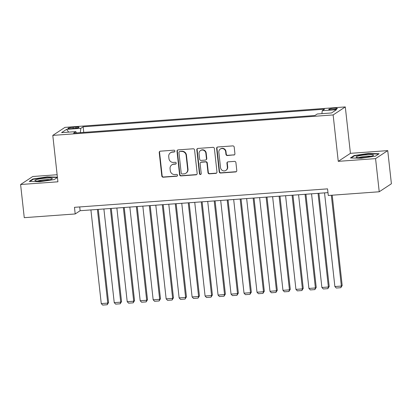 <?xml version="1.0" encoding="UTF-8"?>
<svg xmlns="http://www.w3.org/2000/svg" width="412" height="412" viewBox="0 0 412 412"><rect width="100%" height="100%" fill="white"/><g stroke="black" fill="none" stroke-linecap="round" stroke-linejoin="round"><path stroke-width="0.62" d="M174.884 151.039A0.927 0.886 -123.3 0 0 173.895 150.189L160.356 151.178A1.324 1.262 -123.3 0 0 159.228 152.574L161.813 176.001A1.324 1.262 -123.3 0 0 163.229 177.212L176.769 176.223A0.927 0.886 -123.3 0 0 177.557 175.244A0.927 0.886 -123.3 0 0 176.568 174.4L174.812 174.528A4.228 4.048 -123.3 0 1 170.28 170.661L170.063 168.709A4.228 4.048 -123.3 0 1 173.679 164.244L175.43 164.12A0.927 0.886 -123.3 0 0 176.223 163.142A0.927 0.886 -123.3 0 0 175.229 162.297L173.478 162.426A4.228 4.048 -123.3 0 1 168.941 158.558L168.724 156.606A4.228 4.048 -123.3 0 1 172.34 152.141L174.096 152.013A0.927 0.886 -123.3 0 0 174.884 151.039M334.096 108.222A4.311 0.592 -6.3 0 0 328.761 109.391A4.311 0.592 -6.3 0 0 331.99 109.607A4.311 0.592 -6.3 0 0 337.33 108.444A4.311 0.592 -6.3 0 0 334.096 108.222M233.795 155.072A1.324 1.262 -123.3 0 0 234.922 153.676L234.196 147.105A1.324 1.262 -123.3 0 0 232.78 145.894L217.747 146.991A1.324 1.262 -123.3 0 0 216.619 148.387L219.205 171.814A1.324 1.262 -123.3 0 0 220.621 173.025L235.654 171.928A1.324 1.262 -123.3 0 0 236.787 170.532L235.906 162.591A1.324 1.262 -123.3 0 0 234.49 161.386L228.057 161.854A1.324 1.262 -123.3 0 0 226.93 163.25L227.362 167.184A3.538 3.384 -123.3 0 1 225.9 170.388A3.538 3.384 -123.3 0 1 220.549 167.684L218.844 152.26A3.538 3.384 -123.3 0 1 220.307 149.056A3.538 3.384 -123.3 0 1 225.658 151.76L225.941 154.33A1.324 1.262 -123.3 0 0 227.362 155.54L234.124 154.855A1.324 1.262 -123.3 0 0 234.531 154.752M338.257 161.344L375.569 158.62L379.231 191.771L391.4 183.762L387.738 150.612L350.427 153.336L345.302 106.924L333.133 114.933L338.257 161.344L350.427 153.336M57.134 174.734L32.769 176.511L20.6 184.519L57.912 181.8L52.793 135.388L333.133 114.933M20.6 184.519L24.262 217.67L75.2 213.957L80.134 210.707L327.973 192.625M379.231 191.771L328.287 195.489L327.555 188.861L74.469 207.324L75.2 213.957M194.577 149.994A1.324 1.262 -123.3 0 0 193.161 148.784L178.128 149.88A1.324 1.262 -123.3 0 0 177 151.276L179.586 174.703A1.324 1.262 -123.3 0 0 181.002 175.914L196.035 174.817A1.324 1.262 -123.3 0 0 197.163 173.421L194.577 149.994M197.94 148.438L212.973 147.342A1.324 1.262 -123.3 0 1 214.389 148.547L216.975 171.979A1.324 1.262 -123.3 0 1 215.847 173.37L209.409 173.843A1.324 1.262 -123.3 0 1 207.993 172.633L206.942 163.131A1.324 1.262 -123.3 0 0 205.526 161.921L201.257 162.235A1.324 1.262 -123.3 0 0 200.129 163.626L201.221 173.519A0.927 0.886 -123.3 0 1 200.84 174.358A0.927 0.886 -123.3 0 1 199.439 173.648L196.807 149.834A1.324 1.262 -123.3 0 1 197.94 148.438M71.024 128.632L73.877 128.42A4.177 0.577 -6.3 0 0 79.047 127.293A4.177 0.577 -6.3 0 0 75.916 127.081L73.063 127.287A4.177 0.577 -6.3 0 0 67.892 128.415A4.177 0.577 -6.3 0 0 71.024 128.632M345.302 106.924L64.962 127.38L52.793 135.388M321.901 113.655L322.251 110.704L324.553 109.19L83.147 126.803L80.845 128.317L80.335 132.628M322.251 110.704L336.527 109.664L331.526 112.955L317.25 113.995L314.948 115.509L83.749 132.381M76.405 132.916L75.844 131.608L73.542 133.122L314.948 115.509M75.844 131.608L61.568 132.649L66.569 129.358L80.845 128.317M375.569 158.62L387.738 150.612M79.722 206.942L80.134 210.707M83.76 132.37L83.147 126.803M68.701 132.128L66.569 129.358M57.402 177.15L47.226 176.872L32.867 178.993L29.201 181.404L39.892 181.697L54.25 179.581L57.438 177.479M379.138 153.727L368.446 153.434L354.088 155.556L350.427 157.966L361.118 158.26L375.476 156.143L379.138 153.727M32.919 179.472L32.867 178.993M47.262 177.217L47.226 176.872M354.145 156.035L354.088 155.556M368.488 153.779L368.446 153.434M174.652 151.75A0.927 0.886 -123.3 0 1 174.42 151.796L172.669 151.925A4.228 4.048 -123.3 0 0 170.805 152.558L170.475 152.775M171.814 164.877L172.144 164.661A4.228 4.048 -123.3 0 1 174.008 164.028L175.759 163.904A0.927 0.886 -123.3 0 0 175.991 163.852M159.949 151.281A1.324 1.262 -123.3 0 0 159.557 152.358L162.143 175.785A1.324 1.262 -123.3 0 0 163.559 176.995L177.093 176.006A0.927 0.886 -123.3 0 0 177.325 175.955M177.716 149.983A1.324 1.262 -123.3 0 0 177.325 151.06L179.915 174.487A1.324 1.262 -123.3 0 0 181.332 175.697L196.364 174.6A1.324 1.262 -123.3 0 0 196.771 174.497M179.73 151.601A0.927 0.886 -123.3 0 0 178.942 152.579L181.208 173.143A0.927 0.886 -123.3 0 0 182.202 173.988L184.051 173.854A4.228 4.048 -123.3 0 0 187.666 169.394L186.116 155.334A4.228 4.048 -123.3 0 0 181.579 151.467L180.059 151.384A0.927 0.886 -123.3 0 0 179.653 151.523L179.323 151.74M185.915 173.225L186.245 173.009A4.228 4.048 -123.3 0 0 187.996 169.178L187.666 169.394M180.059 151.384L181.908 151.25A4.228 4.048 -123.3 0 1 186.445 155.118L187.996 169.178M200.675 162.431L201.005 162.215A1.324 1.262 -123.3 0 1 201.586 162.019L205.856 161.705A1.324 1.262 -123.3 0 1 207.272 162.915L208.323 172.417A1.324 1.262 -123.3 0 0 209.739 173.622L216.171 173.153A1.324 1.262 -123.3 0 0 216.583 173.05M197.528 148.541A1.324 1.262 -123.3 0 0 197.137 149.613L199.768 173.431A0.927 0.886 -123.3 0 0 200.989 174.23M205.856 153.269A3.538 3.384 -123.3 0 0 200.505 150.565A3.538 3.384 -123.3 0 0 199.042 153.769L199.64 159.202A1.324 1.262 -123.3 0 0 201.056 160.412L205.325 160.098A1.324 1.262 -123.3 0 0 206.458 158.708L205.856 153.269L206.185 153.053A3.538 3.384 -123.3 0 0 200.835 150.349L200.505 150.565M205.907 159.902L206.237 159.686A1.324 1.262 -123.3 0 0 206.783 158.491L206.458 158.708M206.185 153.053L206.783 158.491M220.307 149.056L220.636 148.84A3.538 3.384 -123.3 0 1 225.987 151.544L226.27 154.114A1.324 1.262 -123.3 0 0 227.692 155.324L234.124 154.855M225.9 170.388L226.229 170.171A3.538 3.384 -123.3 0 0 227.692 166.968L227.362 167.184M227.645 161.957A1.324 1.262 -123.3 0 0 227.254 163.028L227.692 166.968M217.34 147.094A1.324 1.262 -123.3 0 0 216.949 148.171L219.534 171.598A1.324 1.262 -123.3 0 0 220.95 172.808L235.983 171.711A1.324 1.262 -123.3 0 0 236.395 171.608M97.402 209.445L107.743 303.114L101.254 303.587L90.913 209.919M108.567 302.568L107.208 304.746L107.743 303.114L108.567 302.568L98.277 209.384M107.208 304.746L102.665 305.076L101.254 303.587M45.727 178.144A8.755 1.205 -6.3 0 0 35.175 180.77A8.755 1.205 -6.3 0 0 41.447 180.956A8.755 1.205 -6.3 0 0 52.066 178.906A8.755 1.205 -6.3 0 0 45.727 178.144M49.759 179.74A6.628 0.912 -6.3 0 0 45.341 179.694A6.628 0.912 -6.3 0 0 37.605 181.079M29.947 181.424L33.228 179.266L47.138 177.212L57.417 177.495M358.574 155.942A8.755 1.205 -6.3 0 0 356.395 157.333A8.755 1.205 -6.3 0 0 362.601 157.528A8.755 1.205 -6.3 0 0 371.047 156.282A8.755 1.205 -6.3 0 0 373.287 155.468A8.755 1.205 -6.3 0 0 368.982 154.598A8.755 1.205 -6.3 0 0 358.574 155.942M370.98 156.303A6.628 0.912 -6.3 0 0 360.222 157.193A6.628 0.912 -6.3 0 0 358.831 157.642M351.173 157.987L354.454 155.829L368.364 153.774L378.638 154.057M110.38 208.503L120.721 302.166L114.232 302.64L103.891 208.977M121.545 301.625L120.186 303.798L120.721 302.166L121.545 301.625L111.255 208.436M120.186 303.798L115.643 304.128L114.232 302.64M123.358 207.555L133.699 301.218L127.21 301.692L116.869 208.029M134.523 300.678L133.164 302.851L133.699 301.218L134.523 300.678L124.233 207.488M133.164 302.851L128.621 303.181L127.21 301.692M136.341 206.608L146.677 300.271L140.188 300.745L129.847 207.082M147.501 299.73L146.142 301.903L146.677 300.271L147.501 299.73L137.211 206.541M146.142 301.903L141.599 302.233L140.188 300.745M149.319 205.66L159.66 299.323L153.166 299.797L142.83 206.134M160.479 298.782L159.12 300.956L159.66 299.323L160.479 298.782L150.195 205.598M159.12 300.956L154.577 301.285L153.166 299.797M162.297 204.713L172.638 298.376L166.149 298.849L155.808 205.186M173.457 297.835L172.103 300.008L172.638 298.376L173.457 297.835L163.173 204.651M172.103 300.008L167.555 300.343L166.149 298.849M175.275 203.765L185.616 297.428L179.127 297.902L168.786 204.239M186.44 296.887L185.081 299.061L185.616 297.428L186.44 296.887L176.151 203.703M185.081 299.061L180.538 299.395L179.127 297.902M188.253 202.817L198.594 296.48L192.105 296.954L181.764 203.291M199.418 295.94L198.059 298.113L198.594 296.48L199.418 295.94L189.129 202.756M198.059 298.113L193.516 298.448L192.105 296.954M201.231 201.87L211.572 295.538L205.083 296.012L194.742 202.344M212.396 294.992L211.037 297.17L211.572 295.538L212.396 294.992L202.107 201.808M211.037 297.17L206.494 297.5L205.083 296.012M214.209 200.927L224.55 294.59L218.061 295.064L207.72 201.401M225.374 294.05L224.015 296.223L224.55 294.59L225.374 294.05L215.085 200.86M224.015 296.223L219.472 296.552L218.061 295.064M227.192 199.98L237.528 293.643L231.039 294.117L220.698 200.453M238.352 293.102L236.993 295.275L237.528 293.643L238.352 293.102L228.063 199.913M236.993 295.275L232.45 295.605L231.039 294.117M240.17 199.032L250.511 292.695L244.017 293.169L233.681 199.506M251.33 292.154L249.971 294.328L250.511 292.695L251.33 292.154L241.046 198.965M249.971 294.328L245.428 294.657L244.017 293.169M253.148 198.084L263.489 291.748L257 292.221L246.659 198.558M264.308 291.207L262.954 293.38L263.489 291.748L264.308 291.207L254.024 198.023M262.954 293.38L258.412 293.71L257 292.221M266.126 197.137L276.467 290.8L269.978 291.274L259.637 197.611M277.291 290.259L275.932 292.432L276.467 290.8L277.291 290.259L267.002 197.075M275.932 292.432L271.39 292.767L269.978 291.274M279.104 196.189L289.445 289.852L282.956 290.326L272.615 196.663M290.269 289.312L288.91 291.485L289.445 289.852L290.269 289.312L279.98 196.127M288.91 291.485L284.368 291.82L282.956 290.326M292.082 195.242L302.423 288.905L295.934 289.378L285.593 195.715M303.247 288.364L301.888 290.537L302.423 288.905L303.247 288.364L292.958 195.18M301.888 290.537L297.346 290.872L295.934 289.378M305.06 194.294L315.401 287.962L308.912 288.436L298.571 194.768M316.225 287.416L314.866 289.595L315.401 287.962L316.225 287.416L305.936 194.232M314.866 289.595L310.324 289.924L308.912 288.436M318.043 193.352L328.379 287.015L321.89 287.488L311.554 193.825M329.203 286.474L327.844 288.647L328.379 287.015L329.203 286.474L318.914 193.285M327.844 288.647L323.302 288.977L321.89 287.488M331.336 195.267L341.363 286.067L334.874 286.541L324.532 192.878M342.181 285.526L340.822 287.7L341.363 286.067L342.181 285.526L332.211 195.2M340.822 287.7L336.28 288.029L334.874 286.541M73.192 128.472L73.063 127.287M76.04 128.184L75.916 127.081M172.669 151.925L172.34 152.141M175.759 163.904L175.43 164.12M174.008 164.028L173.679 164.244M177.093 176.006L176.769 176.223M163.559 176.995L163.229 177.212M162.143 175.785L161.813 176.001M159.557 152.358L159.228 152.574M174.42 151.796L174.096 152.013M196.364 174.6L196.035 174.817M181.332 175.697L181.002 175.914M179.915 174.487L179.586 174.703M177.325 151.06L177 151.276M186.445 155.118L186.116 155.334M181.908 151.25L181.579 151.467M216.171 173.153L215.847 173.37M209.739 173.622L209.409 173.843M208.323 172.417L207.993 172.633M207.272 162.915L206.942 163.131M205.856 161.705L205.526 161.921M201.586 162.019L201.257 162.235M199.768 173.431L199.439 173.648M197.137 149.613L196.807 149.834M227.692 155.324L227.362 155.54M226.27 154.114L225.941 154.33M225.987 151.544L225.658 151.76M227.254 163.028L226.93 163.25M235.983 171.711L235.654 171.928M220.95 172.808L220.621 173.025M219.534 171.598L219.205 171.814M216.949 148.171L216.619 148.387"/></g></svg>
